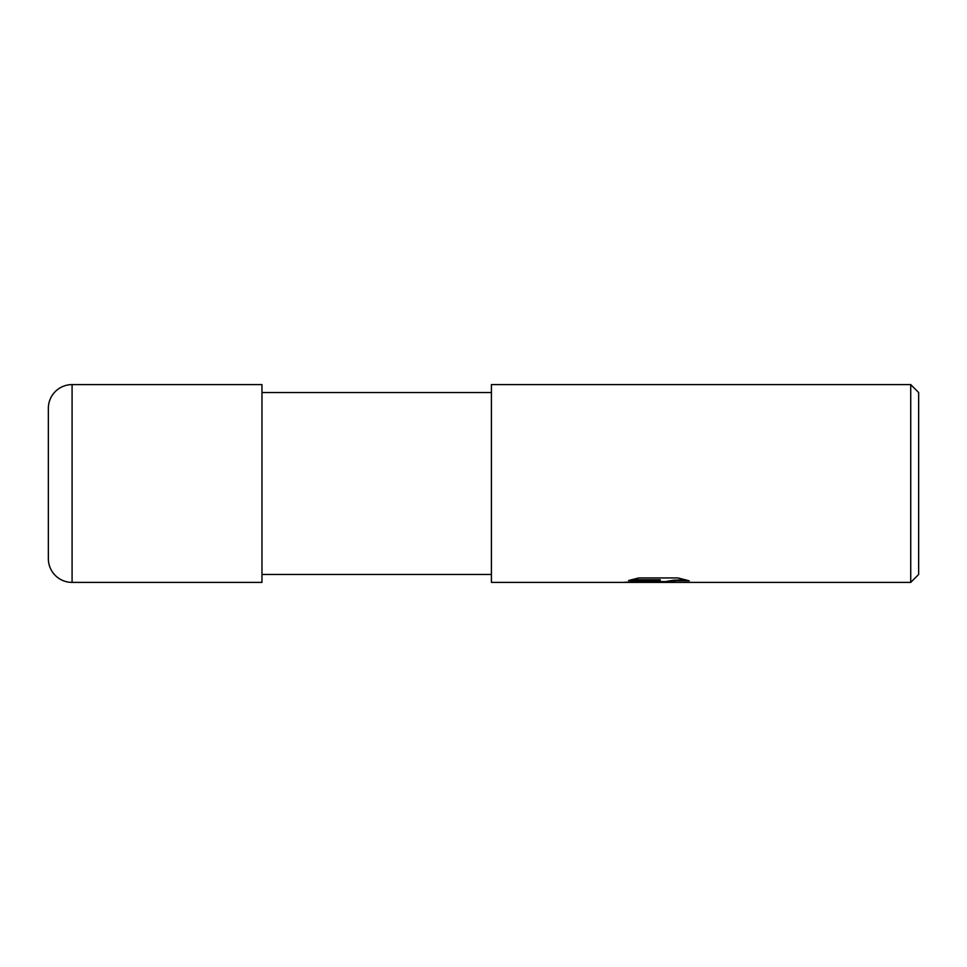<?xml version="1.0" encoding="UTF-8"?>
<svg xmlns="http://www.w3.org/2000/svg" width="967" height="967" viewBox="0 0 967 967"><rect width="100%" height="100%" fill="white"/><g stroke="black" fill="none" stroke-linecap="round" stroke-linejoin="round"><path stroke-width="1.45" d="M491.417 574.483L261.972 574.483M261.972 392.517L491.417 392.517M918.65 574.483L910.733 582.4L910.733 384.6L918.65 392.517L918.65 574.483M910.733 582.4L491.417 582.4L491.417 384.6L910.733 384.6M657.778 581.59L651.698 582.4L622.603 582.4L660.195 580.514L628.574 580.514L638.873 577.928L677.891 577.928L689.205 580.829L676.09 580.744L666.662 582.4L656.206 582.4L657.778 580.792L640.879 581.602M651.42 582.4L645.4 581.602M661.343 581.602L656.279 582.4M666.336 582.339L666.638 581.397L673.322 580.2L685.603 579.777M631.403 579.704L660.195 579.704L660.195 580.514M72.09 384.6A23.74 23.74 0 0 0 48.35 408.34L48.35 558.66A23.74 23.74 0 0 0 72.09 582.4L72.09 384.6L261.972 384.6L261.972 582.4L72.09 582.4M657.729 581.602L666.336 581.602"/></g></svg>
